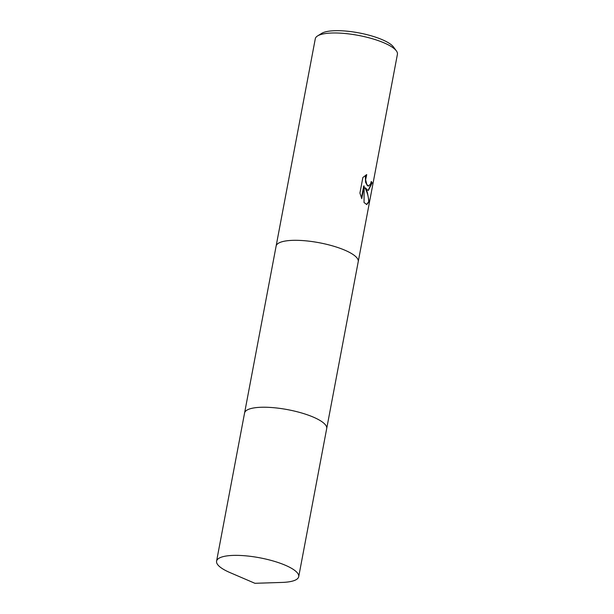 <?xml version="1.0" encoding="UTF-8"?>
<svg xmlns="http://www.w3.org/2000/svg" width="614" height="614" viewBox="0 0 614 614"><rect width="100%" height="100%" fill="white"/><g stroke="black" fill="none" stroke-linecap="round" stroke-linejoin="round"><path stroke-width="0.92" d="M358.215 261.733A41.79 11.305 -169.3 0 0 358.246 261.618A41.79 11.305 -169.3 0 0 355.176 256.099A41.79 11.305 -169.3 0 0 310.2 241.317A41.79 11.305 -169.3 0 0 276.116 246.107A41.79 11.305 -169.3 0 0 276.093 246.214M323.632 423.015A41.79 11.305 -169.3 0 0 278.656 408.233A41.79 11.305 -169.3 0 0 244.572 413.015A41.79 11.305 -169.3 0 1 269.922 407.412A41.79 11.305 -169.3 0 1 326.702 428.534L298.711 576.669A41.79 11.305 -169.3 0 0 241.931 555.547A41.79 11.305 -169.3 0 0 216.581 561.15A41.79 11.305 -169.3 0 0 229.935 572.563L254.925 583.3L282.11 582.425A41.79 11.305 -169.3 0 0 298.711 576.669M326.725 428.418L358.238 261.625A41.79 11.305 -169.3 0 0 355.168 256.107A41.79 11.305 -169.3 0 0 310.2 241.31A41.79 11.305 -169.3 0 0 276.116 246.099L315.289 38.774A41.79 11.305 -169.3 0 1 317.53 35.957A41.79 11.305 -169.3 0 1 355.199 34.837A41.79 11.305 -169.3 0 1 394.349 48.775A41.79 11.305 -169.3 0 1 396.352 50.855A41.79 11.305 -169.3 0 1 397.419 54.285L358.246 261.618M367.625 190.21L365.43 187.876L367.272 192.082L369.129 201.745L366.742 204.523L364.041 202.52L364.148 185.996L361.761 198.637L359.927 193.08L362.874 177.484L366.719 174.622L365.622 179.802L366.788 184.4L368.415 186.027L370.518 184.116L371.255 181.475A41.79 11.305 10.7 0 1 372.184 182.834L368.369 190.424L367.625 190.21M396.352 50.855L393.459 46.956A38.076 10.3 -169.3 0 0 391.632 45.06A38.076 10.3 -169.3 0 0 355.966 32.365A38.076 10.3 -169.3 0 0 321.652 33.386L317.53 35.957M366.527 204.5L368.684 201.714C368.661 197.255 367.433 192.635 365 187.853L365.43 187.876M368.684 201.714L369.129 201.745M361.454 197.938L363.718 185.965L364.148 185.996M368.154 190.401L371.746 182.811A41.33 11.182 -169.3 0 0 371.171 181.89M368.638 186.057L367.395 185.681L365.568 182.297L365.368 177.193L366.144 174.86M371.746 182.811L372.184 182.834M244.595 412.9L276.116 246.107M216.581 561.15L244.572 413.015"/></g></svg>
